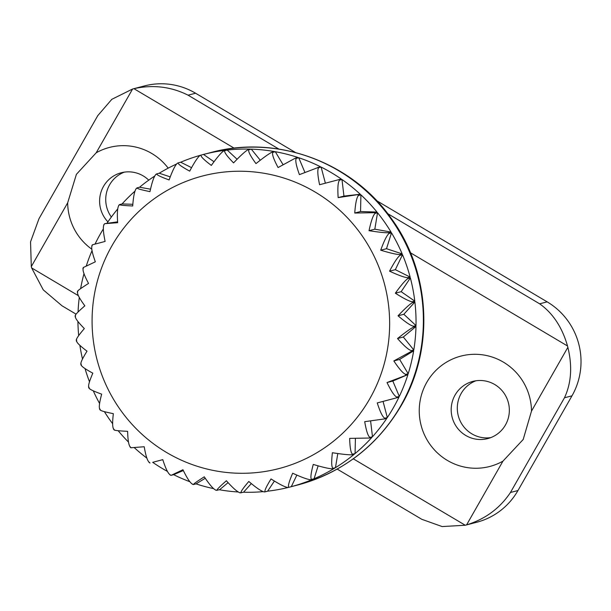 <?xml version="1.0" encoding="UTF-8"?>
<svg xmlns="http://www.w3.org/2000/svg" width="611" height="611" viewBox="0 0 611 611"><rect width="100%" height="100%" fill="white"/><g stroke="black" fill="none" stroke-linecap="round" stroke-linejoin="round"><path stroke-width="0.92" d="M398.93 397.219A171.813 168.88 75.4 0 1 393.469 407.598A171.813 168.88 75.4 0 1 387.321 417.573L384.869 418.207C382.784 417.336 380.241 412.242 377.247 402.924L398.93 397.219L383.051 401.419L387.321 417.573M384.388 418.94L386.832 418.298A171.813 168.88 75.4 0 1 372.473 436.743L370.029 437.384C368.127 436.468 366.356 431.229 364.706 421.666L384.388 418.94A171.813 168.88 -104.6 0 0 384.869 418.207M369.441 438.034L371.885 437.392A171.813 168.88 75.4 0 1 355.075 453.553L352.623 454.194C350.92 453.27 349.927 448 349.652 438.385L369.441 438.034A171.813 168.88 -104.6 0 0 370.029 437.384M351.951 454.752L354.403 454.11A171.813 168.88 75.4 0 1 335.47 467.659L333.026 468.301C331.513 467.4 331.299 462.206 332.384 452.728C342.359 454.294 348.881 454.966 351.951 454.752A171.813 168.88 -104.6 0 0 352.623 454.194M332.277 468.752L334.729 468.11A171.813 168.88 75.4 0 1 314.069 478.772L311.618 479.414C310.296 478.558 310.839 473.563 313.26 464.421C322.913 467.331 329.253 468.774 332.277 468.752A171.813 168.88 -104.6 0 0 333.026 468.301M310.823 479.75L313.267 479.116A171.813 168.88 75.4 0 1 291.302 486.669L288.85 487.303C287.705 486.524 288.98 481.835 292.669 473.22C301.819 477.42 307.868 479.597 310.823 479.75A171.813 168.88 -104.6 0 0 311.618 479.414M287.834 487.555A171.813 168.88 75.4 0 1 267.626 491.183L265.182 491.817C264.204 491.137 266.152 486.845 271.032 478.94C279.494 484.34 285.154 487.204 288.01 487.525L290.462 486.891A171.813 168.88 75.4 0 1 290.309 486.929A171.813 168.88 75.4 0 1 290.156 486.967M262.982 491.656A171.813 168.88 75.4 0 1 243.537 492.222L240.001 492.856M238.069 491.977A171.813 168.88 75.4 0 1 219.517 489.778L215.882 490.266M213.491 488.601A171.813 168.88 75.4 0 1 196.055 483.889L193.359 484.546L192.35 484.218M189.761 481.674A171.813 168.88 75.4 0 1 173.631 474.671L170.92 475.35L169.904 474.839M167.406 471.409A171.813 168.88 75.4 0 1 152.697 462.321L162.778 459.632C165.772 468.95 168.315 474.044 170.4 474.915M146.854 458.105A171.813 168.88 75.4 0 1 134.344 447.695M128.501 442.089A171.813 168.88 75.4 0 1 118.144 430.702M112.668 423.759A171.813 168.88 75.4 0 1 104.366 411.631M99.608 403.52A171.813 168.88 75.4 0 1 93.262 390.803M89.512 381.806A171.813 168.88 75.4 0 1 85.036 368.578M82.508 359.031A171.813 168.88 75.4 0 1 79.873 345.322M78.682 335.63A171.813 168.88 75.4 0 1 77.925 321.455M78.063 312.03A171.813 168.88 75.4 0 1 79.285 297.42M80.621 288.636A171.813 168.88 75.4 0 1 83.99 273.667M86.311 265.861A171.813 168.88 75.4 0 1 92.032 250.678M95.041 244.102A171.813 168.88 75.4 0 1 100.487 233.738A171.813 168.88 75.4 0 1 103.32 228.957M104.191 224.405C102.808 226.185 103.114 231.859 105.115 241.429L92.582 244.759M92.208 245.546C91.001 247.264 92.047 252.687 95.339 261.814L83.577 267.397M83.317 268.237C82.286 269.863 84.02 274.927 88.534 283.428C80.828 288.316 77.269 290.882 77.857 291.134M77.712 292.005C76.833 293.524 79.209 298.13 84.837 305.828C77.933 311.854 74.825 315.07 75.52 315.49M75.497 316.368C74.763 317.751 77.704 321.821 84.326 328.565C78.361 335.607 75.795 339.403 76.627 339.96M76.726 340.839C76.115 342.068 79.537 345.513 87.006 351.172C82.118 359.077 80.171 363.369 81.148 364.049M81.378 364.904C80.858 365.966 84.669 368.723 92.819 373.184C89.13 381.799 87.854 386.488 89 387.267M89.343 388.084C88.893 388.963 93.002 390.987 101.663 394.156C99.242 403.298 98.692 408.293 100.021 409.149M100.471 409.905C100.067 410.592 104.359 411.852 113.341 413.67C112.248 423.148 112.462 428.334 113.974 429.235M114.532 429.923C114.15 430.419 118.511 430.885 127.615 431.32C127.898 440.936 128.89 446.206 130.594 447.13M131.235 447.726L144.211 446.748C145.861 456.31 147.633 461.549 149.527 462.458M171.179 475.312L182.941 469.729C187.226 478.596 190.51 483.431 192.778 484.248M193.611 484.523C193.023 484.271 196.589 481.705 204.288 476.817C209.794 485.058 213.774 489.533 216.21 490.259M217.073 490.412C216.378 489.999 219.479 486.784 226.391 480.758C233.012 488.197 237.626 492.222 240.222 492.833M241.093 492.863C240.26 492.306 242.827 488.51 248.792 481.468C256.406 487.96 261.577 491.443 264.319 491.916M119.038 205.227C117.465 207.045 117.007 212.865 117.656 222.694L104.68 223.672L117.602 221.846M103.794 224.718L104.68 223.672M136.444 188.417C134.672 190.242 133.427 196.093 132.709 205.976C123.605 205.54 119.237 205.075 119.626 204.578L122.07 203.944L132.854 204.288M156.042 174.311C154.087 176.121 152.063 181.887 149.978 191.625C140.996 189.807 136.711 188.555 137.108 187.86L139.56 187.226L150.527 189.181M136.146 188.578L137.108 187.86M200.209 155.309L203.501 154.446A171.813 168.88 75.4 0 1 203.654 154.407A171.813 168.88 75.4 0 1 226.33 150.153L223.886 150.795C221.388 152.376 217.203 157.248 211.33 165.421C203.86 159.761 200.439 156.317 201.057 155.087A171.813 168.88 -104.6 0 0 200.217 155.309L200.209 155.309C197.888 156.989 194.382 162.266 189.693 171.141C181.543 166.681 177.725 163.924 178.244 162.862L177.442 163.198C175.296 164.955 172.516 170.538 169.102 179.94C160.441 176.762 156.34 174.738 156.783 173.86L159.234 173.226L170.255 176.885M155.836 174.402L156.783 173.86M178.244 162.862L180.688 162.221L191.579 167.674M203.501 154.446L214.033 161.755M227.193 150.054A171.813 168.88 75.4 0 1 250.418 149.115L247.974 149.748C245.332 151.207 240.528 155.591 233.57 162.893C226.956 156.141 224.016 152.078 224.749 150.696L227.193 150.054L237.099 159.265M251.289 149.137A171.813 168.88 75.4 0 1 274.446 151.559L271.994 152.2C269.222 153.514 263.876 157.317 255.971 163.603C250.35 155.904 247.974 151.291 248.845 149.779L251.289 149.137L260.278 160.242M275.301 151.711A171.813 168.88 75.4 0 1 297.908 157.455L295.457 158.089L278.074 167.544C273.56 159.043 271.826 153.98 272.857 152.353L275.301 151.711L283.046 164.649M298.733 157.73A171.813 168.88 75.4 0 1 320.332 166.666L299.421 174.631C296.129 165.505 295.082 160.082 296.289 158.364L298.733 157.73L304.897 172.363M321.111 167.055A171.813 168.88 75.4 0 1 341.259 179.015L319.584 184.721C317.59 175.151 317.285 169.476 318.667 167.697L321.111 167.055L325.38 183.193M338.15 197.613C337.501 187.791 337.959 181.971 339.54 180.153L341.984 179.512L343.947 196.1L360.276 194.245L338.15 197.613L343.947 196.1M354.747 213.04C355.465 203.157 356.702 197.307 358.474 195.482L360.918 194.848L360.543 211.528L376.979 212.055L374.535 212.689L354.747 213.04L360.543 211.528M369.021 230.691C371.106 220.953 373.13 215.179 375.093 213.376L377.537 212.735L374.826 229.178L391.04 232.073L388.596 232.707C385.526 232.921 379.003 232.249 369.021 230.691L374.826 229.178M380.706 250.197C384.12 240.803 386.9 235.22 389.047 233.463L391.498 232.829L386.503 248.692L402.168 253.893L399.724 254.527C396.699 254.55 390.36 253.107 380.706 250.197L386.503 248.692M389.543 271.177C394.232 262.302 397.738 257.025 400.068 255.345L402.512 254.703L395.34 269.665L410.134 277.073L407.69 277.707C404.734 277.554 398.685 275.378 389.543 271.177L395.34 269.665M395.355 293.188C401.236 285.024 405.421 280.144 407.919 278.563L410.363 277.929L401.16 291.676L414.785 301.139L412.333 301.773C409.477 301.452 403.818 298.588 395.355 293.188L401.16 291.676M398.036 315.795C404.994 308.494 409.798 304.118 412.44 302.651L414.884 302.017L403.84 314.283L416.015 325.602L413.571 326.243C410.829 325.762 405.651 322.28 398.036 315.795L403.84 314.283M397.524 338.532C405.429 332.247 410.768 328.443 413.548 327.122L415.992 326.488L403.321 337.02L413.8 349.966L411.356 350.607C408.759 349.996 404.146 345.971 397.524 338.532L403.321 337.02M393.828 360.933L411.211 351.478L413.662 350.836L399.625 359.421L408.194 373.741L405.75 374.375C403.306 373.649 399.334 369.166 393.828 360.933L399.625 359.421M387.023 382.539L407.934 374.574L392.82 381.035L399.311 396.424L396.86 397.066C394.591 396.249 391.315 391.407 387.023 382.539L392.82 381.035M377.247 402.924L383.051 401.419M107.131 223.038A171.813 168.88 75.4 0 1 117.679 208.985M122.07 203.944A171.813 168.88 75.4 0 1 134.878 191.243M139.56 187.226A171.813 168.88 75.4 0 1 154.568 176.159M159.234 173.226A171.813 168.88 75.4 0 1 176.38 164.122M180.688 162.221A171.813 168.88 75.4 0 1 199.965 155.415M341.984 179.512A171.813 168.88 75.4 0 1 360.276 194.245M360.918 194.848A171.813 168.88 75.4 0 1 376.979 212.055M377.537 212.735A171.813 168.88 75.4 0 1 391.04 232.073M391.498 232.829A171.813 168.88 75.4 0 1 402.168 253.893M402.512 254.703A171.813 168.88 75.4 0 1 410.134 277.073M410.363 277.929A171.813 168.88 75.4 0 1 414.785 301.139M414.884 302.017A171.813 168.88 75.4 0 1 416.015 325.602M415.992 326.488A171.813 168.88 75.4 0 1 413.8 349.966M413.662 350.836A171.813 168.88 75.4 0 1 408.194 373.741M407.934 374.574A171.813 168.88 75.4 0 1 399.311 396.424M370.602 420.933L372.473 436.743M355.411 438.446L355.075 453.553M337.799 453.53L335.47 467.659M318.14 465.834L314.069 478.772M296.854 475.075L291.302 486.669M274.415 481.04L267.626 491.183M251.327 483.576L243.537 492.222M228.102 482.637L219.517 489.778M205.265 478.253L196.055 483.889M183.331 470.523L173.631 474.671M162.786 459.655L152.697 462.321M475.916 380.775A29.549 29.045 -104.6 0 0 461.183 393.453A29.549 29.045 -104.6 0 0 462.367 424.851A29.549 29.045 -104.6 0 0 490.732 437.629M505.465 424.958A29.549 29.045 -104.6 0 0 503.349 392.247A29.549 29.045 -104.6 0 0 472.815 381.409A29.549 29.045 -104.6 0 0 455.073 395.05A29.549 29.045 -104.6 0 0 457.181 427.753A29.549 29.045 -104.6 0 0 487.715 438.599A29.549 29.045 -104.6 0 0 505.465 424.958M124.339 172.142A29.549 29.045 -104.6 0 0 109.606 184.82A29.549 29.045 -104.6 0 0 111.362 217.035M148.74 180.153A29.549 29.045 -104.6 0 0 121.238 172.768A29.549 29.045 -104.6 0 0 103.488 186.416A29.549 29.045 -104.6 0 0 107.926 221.862M91.757 249.158A57.044 56.067 75.4 0 1 67.668 202.829L31.298 266.587L30.55 241.819L38.989 218.692L97.768 115.639L111.836 99.31L132.579 89.023A68.722 67.554 75.4 0 1 133.473 88.786A68.722 67.554 75.4 0 1 133.916 88.671C153.025 84.478 171.072 86.647 188.066 95.179L278.868 149.069M132.579 89.023L96.21 152.781L76.398 174.334L67.668 202.829M502.952 461.137L523.199 439.477L531.501 411.096A57.044 56.067 75.4 0 0 489.564 356.266A57.044 56.067 75.4 0 0 426.738 382.417A57.044 56.067 75.4 0 0 435.506 451.048A57.044 56.067 75.4 0 0 502.952 461.137L466.59 524.895A68.722 67.554 75.4 0 1 465.697 525.139A68.722 67.554 75.4 0 1 465.254 525.246L442.12 526.56L421.819 519.319L337.188 469.095M387.756 213.682L539.643 303.82C552.886 313.229 562.181 327.282 567.512 345.979A68.722 67.554 75.4 0 1 567.863 347.331C572.469 366.226 571.338 383.044 564.472 397.784L510.452 492.497C499.897 508.299 485.271 519.098 466.59 524.895M76.039 314.13L62.039 305.821L43.251 289.858L31.657 267.939A68.722 67.554 75.4 0 1 31.298 266.587M133.473 88.786L144.486 85.914A68.722 67.554 75.4 0 1 195.581 93.223L295.464 152.498M376.659 200.683L547.158 301.857A68.722 67.554 75.4 0 1 571.988 395.829L517.968 490.534A68.722 67.554 75.4 0 1 476.702 522.268L465.697 525.139M96.21 152.781A57.044 56.067 75.4 0 1 168.185 168.147M297.649 485.012A171.813 168.88 -104.6 0 0 400.808 405.689A171.813 168.88 -104.6 0 0 388.543 215.546A171.813 168.88 -104.6 0 0 210.994 152.498C276.653 134.458 351.447 161.785 390.971 217.997C430.541 271.414 434.841 348.178 401.358 405.33C377.407 445.923 342.832 472.486 297.649 485.012L290.309 486.929M288.01 487.525A171.813 168.88 -104.6 0 0 288.85 487.303M111.95 245.759A151.192 148.618 -104.6 0 0 166.582 452.484A151.192 148.618 -104.6 0 0 369.777 398.762A151.192 148.618 -104.6 0 0 315.139 192.037A151.192 148.618 -104.6 0 0 111.95 245.759M396.486 397.853A171.813 168.88 -104.6 0 0 396.86 397.066M405.483 375.215A171.813 168.88 -104.6 0 0 405.75 374.375M411.211 351.478A171.813 168.88 -104.6 0 0 411.356 350.607M413.548 327.122A171.813 168.88 -104.6 0 0 413.571 326.243M412.44 302.651A171.813 168.88 -104.6 0 0 412.333 301.773M407.919 278.563A171.813 168.88 -104.6 0 0 407.69 277.707M400.068 255.345A171.813 168.88 -104.6 0 0 399.724 254.527M389.047 233.463A171.813 168.88 -104.6 0 0 388.596 232.707M375.093 213.376A171.813 168.88 -104.6 0 0 374.535 212.689M358.474 195.482A171.813 168.88 -104.6 0 0 357.825 194.886M339.54 180.153A171.813 168.88 -104.6 0 0 338.815 179.649M318.667 167.697A171.813 168.88 -104.6 0 0 317.88 167.299M296.289 158.364A171.813 168.88 -104.6 0 0 295.457 158.089M272.857 152.353A171.813 168.88 -104.6 0 0 271.994 152.2M248.845 149.779A171.813 168.88 -104.6 0 0 247.974 149.748M224.749 150.696A171.813 168.88 -104.6 0 0 223.886 150.795M567.863 347.331L531.501 411.096M195.581 93.223L188.066 95.179M517.968 490.534L510.452 492.497M571.988 395.829L564.472 397.784M31.657 267.939L78.33 295.64M353.311 458.823L465.254 525.246M133.916 88.671L234.181 148.175M410.47 252.786L567.512 345.979M547.158 301.857L539.643 303.82M92.33 244.82L91.795 245.935M83.31 267.419L82.913 268.672M77.566 291.096L77.337 292.47M75.199 315.383L75.161 316.834M76.26 339.792L76.436 341.266M80.736 363.843L81.118 365.286M88.526 387.03L89.107 388.397M99.501 408.904L100.242 410.149M113.425 429.014L114.295 430.091M130.028 446.947L130.991 447.84M148.985 462.328L149.993 463.023M264.212 491.939L265.09 491.84M119.389 204.677L118.679 205.472M203.654 154.407L210.994 152.498"/></g></svg>
